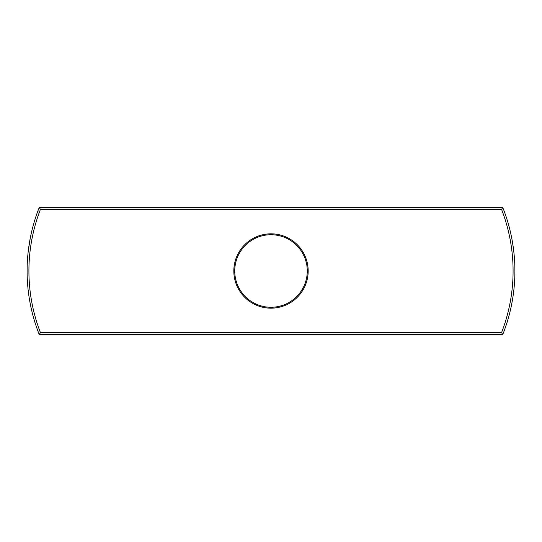 <?xml version="1.0" encoding="UTF-8"?>
<svg xmlns="http://www.w3.org/2000/svg" width="542" height="542" viewBox="0 0 542 542"><rect width="100%" height="100%" fill="white"/><g stroke="black" fill="none" stroke-linecap="round" stroke-linejoin="round"><path stroke-width="0.81" d="M512.156 301.623L512.915 297.077M29.614 300.329L29.092 297.131M31.057 307.714L31.375 309.157M28.326 250.506L30.25 238.216M31.314 233.114L31.483 232.376M502.78 207.532L39.22 207.532A172.275 172.275 0 0 0 39.22 334.468L502.78 334.468A172.275 172.275 0 0 0 502.78 207.532L501.546 209.347L40.454 209.347A170.459 170.459 0 0 0 40.454 332.652L501.546 332.652A170.459 170.459 0 0 0 501.546 209.347M308.174 271A37.174 37.174 0 0 1 252.416 303.195A37.174 37.174 0 0 1 252.416 238.805A37.174 37.174 0 0 1 308.174 271M502.78 334.468L501.546 332.652M39.22 334.468L40.454 332.652M39.22 207.532L40.454 209.347M510.991 234.496L510.51 232.342M511.485 236.888L512.156 240.377M510.74 308.635L510.517 309.624M512.386 241.671L513.674 250.506M234.733 271A36.267 36.267 0 0 1 271 234.733A36.267 36.267 0 0 1 307.267 271A36.267 36.267 0 0 1 271 307.267A36.267 36.267 0 0 1 234.733 271"/></g></svg>
